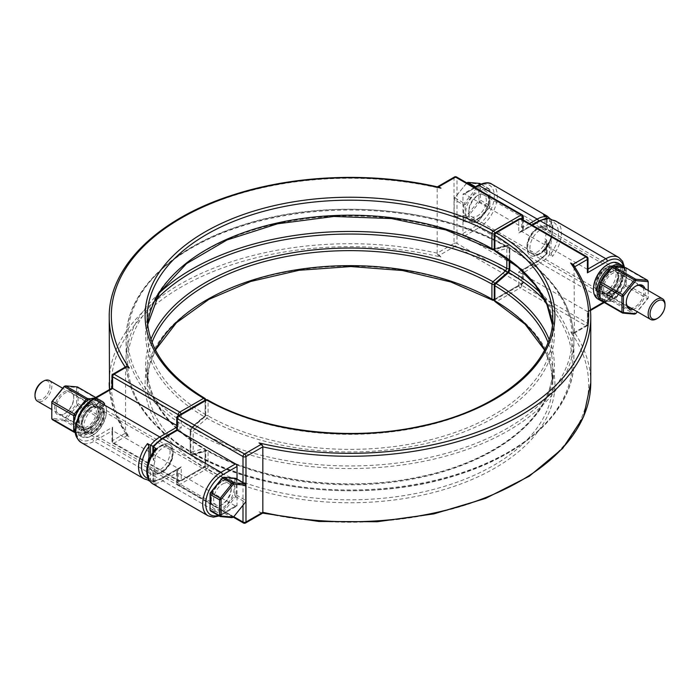 <?xml version="1.0" encoding="UTF-8"?>
<svg xmlns="http://www.w3.org/2000/svg" width="700" height="700" viewBox="0 0 700 700"><rect width="100%" height="100%" fill="white"/><g stroke="black" fill="none" stroke-linecap="round" stroke-linejoin="round"><path stroke-width="0.53" stroke-dasharray="3.5 2.62" d="M494.865 249.506A2.109 1.479 73.9 0 1 494.883 248.64L507.544 244.991A2.109 1.479 -106.1 0 1 506.634 246.155L505.689 246.006A2.109 1.479 -106.1 0 0 506.634 246.155L493.972 249.804A2.109 1.479 73.9 0 1 493.028 249.664L505.689 246.006A222.294 128.336 0 0 0 192.815 246.864A222.294 128.336 0 0 0 191.336 427.499L203.989 416.535A2.109 0.884 -130.9 0 0 205.013 416.666A2.109 0.884 -130.9 0 0 205.117 415.931L205.117 400.916L177.345 416.946L177.345 430.316L161.298 439.582A23.713 13.694 120 0 0 153.475 446.329L153.475 453.32A16.625 9.599 -60 0 1 169.768 444.64A16.625 9.599 -60 0 1 169.768 463.47A16.625 9.599 -60 0 1 153.475 473.602L152.862 471.231L153.475 470.173L154.971 471.039A14.516 8.383 -60 0 1 154.971 461.055L155.251 448.901M154.971 461.055L153.475 460.189L152.862 457.415L153.475 453.32A16.625 9.599 120 0 1 169.768 444.64A16.625 9.599 120 0 1 169.768 463.47A16.625 9.599 120 0 1 153.475 473.602L150.491 468.457L150.491 481.6A25.83 14.91 120 0 0 159.801 479.176A2.109 1.216 -120 0 0 160.86 479.281L151.077 481.784L153.475 480.594A23.713 13.694 120 0 0 161.298 478.31A23.713 13.694 -60 0 1 153.475 480.594L153.475 473.602L153.475 480.594L152.862 482.177L153.475 483.324L156.459 485.048L154.971 482.151L154.971 471.039M205.555 399.945A2.109 1.216 -120 0 0 205.117 400.916A2.109 1.216 180 0 1 208.084 400.908L208.084 415.922A2.109 1.216 0 0 0 205.117 415.931A2.109 0.884 -130.9 0 0 206.972 418.259L194.311 429.223A2.109 0.884 49.1 0 1 192.456 426.895L205.117 415.931A2.109 1.216 0 0 0 205.739 415.074A2.109 1.216 0 0 0 205.135 414.225L205.135 399.201A2.109 1.234 120.5 0 0 204.697 398.23M509.784 260.838L509.784 248.736L508.664 247.73A222.294 128.336 0 0 1 507.185 428.365A222.294 128.336 0 0 1 194.311 429.223L193.165 431.541L193.165 452.97L194.311 453.994L206.972 450.336A2.109 1.479 -106.1 0 0 206.028 450.196L206.028 450.196A2.109 1.479 -106.1 0 0 205.117 451.36A2.109 1.479 -106.1 0 0 203.989 448.621L190.82 452.113A2.109 1.216 0 0 0 190.216 451.264L190.216 429.835L191.336 427.499A2.109 0.884 49.1 0 0 192.351 427.63L205.013 416.666A2.109 2.109 0 0 0 205.739 415.074L205.739 400.05A2.109 1.216 180 0 1 205.117 400.916A2.109 1.216 -120 0 0 205.021 400.251M177.345 430.316L176.732 429.957M152.338 456.207L150.491 458.465A14.516 8.383 -60 0 1 167.064 445.515L162.129 445.699C158.375 447.361 155.102 450.87 152.338 456.207L153.475 453.32L153.475 447.046M179.751 468.37L178.255 468.519L178.255 480.165A2.109 1.216 0 0 0 181.239 480.165A2.109 1.216 60 0 1 180.801 481.127A2.109 1.216 60 0 1 179.751 481.031L203.63 467.241A2.109 1.216 -120 0 0 204.68 467.346A2.109 1.216 -120 0 0 205.117 466.375L205.117 451.36A2.109 1.216 180 0 1 208.084 451.351L208.084 466.366A2.109 1.216 0 0 0 205.117 466.375A2.109 1.216 -120 0 0 206.614 468.965L178.841 484.995A2.109 1.216 60 0 1 177.345 482.414L205.117 466.375L181.239 480.165L181.239 466.795L179.751 468.37L160.86 479.281A2.109 1.216 -120 0 0 161.298 478.31L177.345 469.044L176.732 471.126L177.345 472.491L235.532 506.082A2.109 1.216 60 0 0 236.591 506.188L222.031 514.596A2.109 1.216 -120 0 0 222.469 513.625A23.713 13.694 -60 0 1 218.269 515.436M518.761 271.933L521.745 273.656L521.745 285.303A2.109 1.216 0 0 0 518.761 285.303A2.109 1.216 -120 0 0 520.249 287.884L496.37 301.674A2.109 1.216 60 0 1 494.883 299.084L518.761 285.303L518.761 271.933L538.702 260.418A23.713 13.694 -60 0 0 546.525 253.671L546.525 239.811A14.516 8.383 -60 0 1 529.952 252.761A14.516 8.383 -60 0 1 529.952 235.996A14.516 8.383 -60 0 1 544.469 227.623A14.516 8.383 -60 0 1 546.525 229.828L547.137 228.769L546.525 226.398L546.525 219.406L546.525 226.398A16.625 9.599 120 0 0 530.233 236.53A16.625 9.599 120 0 0 530.233 255.36A16.625 9.599 120 0 0 546.525 246.68L546.525 253.671L546.525 246.68A16.625 9.599 -60 0 1 530.233 255.36A16.625 9.599 -60 0 1 530.233 236.53A16.625 9.599 -60 0 1 546.525 226.398L548.809 230.703L550.996 232.409A14.516 8.383 -60 0 1 550.996 242.392L550.996 253.505L552.492 256.401L549.509 254.678A25.83 14.91 -60 0 1 540.199 262.999A2.109 1.216 60 0 1 538.702 260.418A23.713 13.694 120 0 0 546.525 253.671L549.509 254.678L549.509 241.535L547.663 243.793L546.525 246.68L547.137 242.585L546.525 239.811L545.029 238.945A14.516 8.383 120 0 0 545.029 228.961L546.525 229.828L546.525 216.676M550.996 232.409L550.996 221.296L552.247 219.975M539.14 220.719A2.109 1.216 -120 0 0 538.702 221.69A23.713 13.694 -60 0 1 546.525 219.406L549.509 218.4L549.509 231.543A14.516 8.383 120 0 0 547.452 229.346A14.516 8.383 120 0 0 532.936 237.72A14.516 8.383 120 0 0 532.936 254.485A14.516 8.383 120 0 0 549.509 241.535L550.996 242.392M532.446 225.304L521.745 231.481L520.249 231.63L518.761 233.205L518.761 219.835A2.109 1.216 180 0 1 521.745 219.835L521.745 231.481L587.387 269.377L587.387 257.731A2.109 1.216 120 0 0 586.95 256.769M494.716 283.614A2.109 0.884 49.1 0 1 494.883 284.069A2.109 0.884 49.1 0 1 494.988 283.334M236.591 506.188A2.109 1.216 60 0 0 237.029 505.225L237.029 479.071M590.433 309.803L587.387 311.553L588.009 311.911L587.387 311.553L587.387 324.922L574.438 332.404A2.109 1.216 60 0 1 574 333.366A2.109 1.216 60 0 1 572.941 333.261L570.649 331.94C572.303 333.095 573.562 333.252 574.438 332.404L574.026 265.912M243.434 523.005A2.109 1.216 120 0 0 244.484 522.9L261.336 513.17A2.109 1.216 -120 0 0 262.386 513.275M259.035 442.934L262.824 446.845M261.336 513.17L259.035 511.849A238.665 137.786 0 0 0 518.761 481.889A238.665 137.786 0 0 0 570.649 331.94M262.824 512.312L261.363 512.837L259.035 511.849M574.385 266.438A2.109 1.216 60 0 1 574.438 266.936L574.639 266.822M588.009 270.751L587.387 269.377L588.009 269.027M572.941 333.261L585.9 325.789A2.109 1.216 -120 0 0 586.95 325.894A2.109 1.216 -120 0 0 587.387 324.922A2.109 1.216 0 0 0 588.009 324.065A2.109 1.216 0 0 0 587.387 323.199L587.387 311.553L521.745 273.656L540.199 262.999L605.841 300.904A25.83 14.91 120 0 0 622.711 278.145A25.83 14.91 120 0 0 618.756 257.451M545.029 228.961L545.029 217.849L543.541 214.952M505.689 246.006L506.835 247.03A2.109 1.216 0 0 0 509.801 247.021L507.544 244.991L509.801 247.021L509.801 268.45L507.544 273.105L494.883 284.069L494.883 299.084A2.109 1.216 60 0 1 494.445 300.055A2.109 1.216 60 0 1 493.386 299.95L521.159 283.911A2.109 1.216 -120 0 0 522.218 284.016A2.109 1.216 -120 0 0 522.655 283.054A2.109 1.216 0 0 0 523.267 282.196A2.109 1.216 0 0 0 522.655 281.33L522.655 269.684L523.267 270.043L522.655 269.684L538.702 260.418A2.109 1.216 60 0 1 538.265 261.38A2.109 1.216 60 0 1 537.215 261.275A25.83 14.91 120 0 0 546.525 252.954L543.541 251.23L544.749 251.099L545.029 250.057L545.029 238.945M519.199 218.873A2.109 1.216 -120 0 0 518.761 219.835L494.883 233.625L494.883 248.64A2.109 1.479 73.9 0 1 494.27 249.672M522.655 219.643L522.655 230.956L523.267 228.874L522.655 227.509L522.655 215.862A2.109 1.216 180 0 1 523.267 216.729M522.655 230.956L538.702 221.69A23.713 13.694 120 0 1 546.525 219.406L547.111 218.164M148.05 463.199A14.516 8.383 120 0 0 149.004 467.591L148.794 479.631M153.475 446.329L153.011 446.25M178.255 415.713L178.255 426.344L181.239 428.067L181.239 414.697A2.109 1.216 180 0 1 179.41 415.039M150.491 456.662L150.491 458.465L149.844 458.097M149.004 467.591L150.491 468.457A14.516 8.383 -60 0 0 152.548 470.654L151.191 469.298M150.491 481.6L149.817 481.206M491.942 184.231A25.83 14.91 -60 0 1 495.898 204.925A25.83 14.91 -60 0 1 479.028 227.684L537.215 261.275L522.655 269.684L464.468 236.093A2.109 1.216 -120 0 1 462.971 233.511L462.971 194.775A2.109 1.216 -120 0 1 463.409 193.812A2.109 1.216 -120 0 1 464.468 193.918L522.655 227.509L529.462 223.58M126 366.634A2.109 1.216 -120 0 0 125.562 367.596L112.612 375.078L112.612 388.447L92.663 399.963A23.713 13.694 120 0 0 75.897 429.004A23.713 13.694 120 0 0 92.663 438.69L112.612 427.175L112.612 440.545L125.562 433.064A2.109 1.216 -120 0 0 127.059 435.645L129.351 436.975L125.562 433.064L125.562 367.596C126.438 366.748 127.697 366.905 129.351 368.06M438.428 187.119L437.176 187.688A2.109 1.216 60 0 1 437.421 186.891M522.218 214.9A2.109 1.216 120 0 1 522.655 215.862L457.004 177.966L457.004 243.434L522.655 281.33A2.109 1.216 120 0 1 521.159 283.911L455.516 246.015A2.109 1.216 60 0 1 454.02 243.434A2.109 1.216 180 0 1 457.004 243.434A2.109 1.216 -60 0 1 455.516 246.015L438.664 255.736A2.109 1.216 60 0 1 437.176 253.155L440.965 257.066A238.665 137.786 0 0 0 181.239 287.026A238.665 137.786 0 0 0 129.351 436.975M456.566 176.995A2.109 1.216 -60 0 1 457.004 177.966A2.109 1.216 0 0 0 454.02 177.966L437.176 187.688L437.176 253.155L454.02 243.434L454.02 177.966A2.109 1.216 60 0 1 454.457 176.995M438.664 255.736L440.965 257.066M112.612 388.447L111.991 388.089M112.612 427.175L111.991 429.249L112.612 430.623L178.255 468.519L159.801 479.176L94.159 441.271A25.83 14.91 -60 0 1 81.244 442.549M176.732 427.227L178.255 426.344L176.732 425.469M233.45 517.116L245.831 501.707L245.831 500.483L245.184 502.154L235.699 496.668L236.338 495.005L234.85 495.373L235.699 496.668L223.86 511.394L222.469 510.773L222.565 512.146L223.86 511.394L233.345 516.871L232.059 517.624L222.565 512.146L210.726 511.088L210.079 510.169M235.699 478.301L234.85 478.861L236.338 479.22L235.699 478.301M236.338 495.005L245.831 500.483L245.831 484.698L236.338 479.22L236.338 495.005M210.079 493.159L210.079 509.67L222.469 510.773L234.85 495.373L234.85 478.861L222.469 477.75M222.469 484.102A12.451 7.184 -60 0 1 228.69 483.481A12.451 7.184 -60 0 1 230.598 493.456A12.451 7.184 -60 0 1 222.469 504.429A12.451 7.184 -60 0 1 216.239 505.041A12.451 7.184 -60 0 1 214.331 495.066A12.451 7.184 -60 0 1 222.469 484.102M49.394 380.572A11.917 6.886 -60 0 1 51.214 390.127A11.917 6.886 -60 0 1 43.426 400.636A11.917 6.886 -60 0 1 37.468 401.223M35 394.66A10.57 6.107 120 0 0 42.472 398.983A10.57 6.107 120 0 0 49.954 386.033A10.57 6.107 120 0 0 42.472 381.719M90.221 427.648A11.917 6.886 120 0 0 98.009 417.139A11.917 6.886 120 0 0 96.18 407.584A11.917 6.886 120 0 0 84.254 414.47A11.917 6.886 120 0 0 84.254 428.234A11.917 6.886 120 0 0 90.221 427.648M90.221 428.076A12.451 7.184 -60 0 1 83.991 428.689A12.451 7.184 -60 0 1 83.991 414.321A12.451 7.184 -60 0 1 96.442 407.129A12.451 7.184 -60 0 1 98.35 417.104A12.451 7.184 -60 0 1 90.221 428.076M476.14 222.758L477.435 222.005L476.14 222.758L466.655 217.271L467.941 216.528L466.55 215.906L466.655 217.271L454.816 216.221L454.169 214.804L454.816 216.221L464.301 221.699L463.662 220.78L465.15 221.139L464.301 221.699L476.14 222.758M489.274 207.279L489.921 206.841L489.921 205.616L489.274 207.279L479.78 201.801L480.427 200.139L478.94 200.506L479.78 201.801L467.941 216.528L477.435 222.005L489.274 207.279M489.921 189.831L479.78 183.435L478.94 183.995L480.427 184.354L480.427 200.139L489.921 205.616L489.921 189.831M466.918 182.971L454.169 198.293L454.816 197.846L454.169 199.518L454.169 198.293L454.169 214.804L466.55 215.906L478.94 200.506L478.94 183.995L466.681 182.84M464.301 203.332L465.15 204.627L463.662 204.995L464.301 203.332L454.816 197.846L466.655 183.129L476.14 188.606L477.435 187.854L477.531 189.227L476.14 188.606L464.301 203.332M463.662 220.78L454.169 215.303L454.169 199.518L463.662 204.995L463.662 220.78M480.804 184.021L489.274 188.912L477.435 187.854L475.58 186.786M465.15 204.627L477.531 189.227L489.921 190.33L489.921 206.841L477.531 222.25L465.15 221.139L465.15 204.627M477.531 195.571A12.451 7.184 120 0 0 469.403 206.544A12.451 7.184 120 0 0 471.31 216.519A12.451 7.184 120 0 0 477.531 215.898A12.451 7.184 120 0 0 485.669 204.934A12.451 7.184 120 0 0 483.761 194.959A12.451 7.184 120 0 0 477.531 195.571M656.574 318.832A11.917 6.886 120 0 0 665 304.238M609.779 291.821A11.917 6.886 -60 0 1 603.82 292.416A11.917 6.886 -60 0 1 603.82 278.644A11.917 6.886 -60 0 1 615.746 271.766A11.917 6.886 -60 0 1 617.566 281.321A11.917 6.886 -60 0 1 609.779 291.821M609.779 292.25A12.451 7.184 120 0 0 617.916 281.286A12.451 7.184 120 0 0 616.009 271.311A12.451 7.184 120 0 0 603.558 278.495A12.451 7.184 120 0 0 603.558 292.871A12.451 7.184 120 0 0 609.779 292.25M104.44 404.18L104.335 402.946A20.598 11.891 120 0 0 102.218 401.056A20.598 11.891 120 0 0 81.62 412.947A20.598 11.891 120 0 0 81.62 436.73A20.598 11.891 120 0 0 91.919 435.706A20.598 11.891 120 0 0 106.479 410.489A20.598 11.891 120 0 0 104.711 403.48L104.808 404.714A19.539 11.279 -60 0 1 106.479 411.346A19.539 11.279 -60 0 1 92.663 435.277A19.539 11.279 -60 0 1 80.605 418.495A19.539 11.279 -60 0 1 104.44 404.18L101.596 407.715A14.893 8.601 120 0 0 92.663 407.164A14.893 8.601 120 0 0 82.127 425.408A14.893 8.601 120 0 0 95.209 429.66A14.893 8.601 120 0 0 101.964 408.249L100.572 408.625A13.843 7.989 -60 0 1 97.729 424.637A13.843 7.989 -60 0 1 84.998 430.876A13.843 7.989 -60 0 1 82.127 424.541A13.843 7.989 -60 0 1 91.919 407.592A13.843 7.989 -60 0 1 98.84 406.91A13.843 7.989 -60 0 1 100.205 408.091L101.596 407.715M104.335 402.946L100.748 400.873L99.356 401.24A19.539 11.279 120 0 0 87.579 400.435M104.711 403.48L101.115 401.398A20.598 11.891 -60 0 1 97.046 425.259A20.598 11.891 -60 0 1 78.032 434.656A20.598 11.891 -60 0 1 75.373 431.979M94.789 398.02A20.598 11.891 -60 0 1 98.621 398.983A20.598 11.891 -60 0 1 100.748 400.873M100.205 408.091L96.609 406.017A13.843 7.989 120 0 0 95.244 404.836A13.843 7.989 120 0 0 81.401 412.825A13.843 7.989 120 0 0 81.401 428.803A13.843 7.989 120 0 0 88.322 428.12A13.843 7.989 120 0 0 98.114 411.171A13.843 7.989 120 0 0 96.985 406.551L96.88 405.309A14.893 8.601 -60 0 1 98.114 410.305A14.893 8.601 -60 0 1 87.579 428.549A14.893 8.601 -60 0 1 78.365 415.817A14.893 8.601 -60 0 1 96.513 404.784L96.609 406.017M96.513 404.784L99.356 401.24M100.572 408.625L96.985 406.551M73.763 424.366A19.539 11.279 120 0 0 90.974 429.896A19.539 11.279 120 0 0 99.724 401.774L101.115 401.398M99.724 401.774L96.88 405.309M101.964 408.249L104.808 404.714M593.521 288.654A19.539 11.279 120 0 0 606.961 296.835L607.705 298.13A20.598 11.891 -60 0 1 597.782 298.944M618.38 263.27A20.598 11.891 -60 0 1 621.609 279.536A20.598 11.891 -60 0 1 608.457 297.701L607.705 296.406A19.539 11.279 120 0 0 621.154 272.484A19.539 11.279 120 0 0 607.337 264.723M607.705 298.13L611.301 300.204L612.045 299.775A20.598 11.891 120 0 0 626.238 274.776A20.598 11.891 120 0 0 624.312 267.531M602.726 301.613A20.598 11.891 120 0 0 611.301 300.204M608.457 297.701L612.045 299.775A19.539 11.279 -60 0 1 600.04 297.832M606.961 296.835L606.961 293.046A14.893 8.601 -60 0 1 596.803 286.466A14.893 8.601 -60 0 1 607.46 268.441A14.893 8.601 -60 0 1 617.872 274.592A14.893 8.601 -60 0 1 607.705 292.618L606.961 293.046M607.705 296.406L607.705 292.618L608.457 292.189A13.843 7.989 120 0 0 617.872 275.459A13.843 7.989 120 0 0 615.003 269.124A13.843 7.989 120 0 0 601.16 277.113A13.843 7.989 120 0 0 601.16 293.09A13.843 7.989 120 0 0 607.705 292.618L611.301 294.691A13.843 7.989 -60 0 1 604.756 295.164A13.843 7.989 -60 0 1 601.886 288.829A13.843 7.989 -60 0 1 611.678 271.88A13.843 7.989 -60 0 1 618.599 271.197A13.843 7.989 -60 0 1 620.786 282.047A13.843 7.989 -60 0 1 612.045 294.262L612.789 295.549A14.893 8.601 120 0 0 622.947 277.314A14.893 8.601 120 0 0 612.421 271.451A14.893 8.601 120 0 0 601.886 289.695A14.893 8.601 120 0 0 612.045 295.986L611.301 294.691M612.045 295.986L612.045 299.775L612.789 299.346L612.789 295.549M608.457 292.189L612.045 294.262M600.04 283.684A19.539 11.279 -60 0 1 600.924 281.4M611.538 268.205A19.539 11.279 -60 0 1 614.469 266.656M623.227 267.435A19.539 11.279 -60 0 1 626.238 275.634A19.539 11.279 -60 0 1 612.789 299.346M56.131 408.398A12.451 7.184 120 0 0 58.704 414.094A12.451 7.184 120 0 0 64.934 413.481A12.451 7.184 120 0 0 73.736 398.23A12.451 7.184 120 0 0 71.155 392.534A12.451 7.184 120 0 0 61.565 395.868A12.451 7.184 120 0 0 56.131 408.398M54.635 408.398A13.501 7.796 -60 0 1 64.19 391.86A13.501 7.796 -60 0 1 73.736 397.373A13.501 7.796 -60 0 1 64.19 413.91A13.501 7.796 -60 0 1 54.635 408.398M51.8 401.774L51.8 418.285L64.19 419.396L76.571 403.988L76.571 387.476L64.19 386.374M78.776 421.47A12.451 7.184 -60 0 1 84.21 408.94A12.451 7.184 -60 0 1 93.809 405.606A12.451 7.184 -60 0 1 93.809 419.983A12.451 7.184 -60 0 1 81.358 427.166A12.451 7.184 -60 0 1 78.776 421.47M75.425 432.442L86.188 433.405L87.483 432.661L86.188 433.405L64.286 420.761L65.581 420.017L64.19 419.396L64.286 420.761L52.447 419.703L51.8 418.784M88.419 399.954L99.96 400.986L99.321 399.569L99.96 400.488L99.96 417.498L99.96 416.273L99.321 417.935L99.96 417.498L87.579 432.898L75.267 431.804M65.581 420.017L87.483 432.661L99.321 417.935L77.411 405.291L78.059 403.62L76.571 403.988L77.411 405.291L65.581 420.017M78.059 403.62L99.96 416.273L99.96 400.488L78.059 387.844L77.411 386.925L76.571 387.476L78.059 387.844L78.059 403.62M95.716 397.486L99.321 399.569L90.834 398.808M76.081 414.181L86.695 400.977M75.197 431.672L75.197 416.465M626.273 302.19A12.451 7.184 -60 0 1 626.264 301.77A12.451 7.184 -60 0 1 635.066 286.519A12.451 7.184 -60 0 1 635.434 286.317M642.819 287.402A12.451 7.184 -60 0 1 641.296 300.283A12.451 7.184 -60 0 1 630.901 308.044M626.264 301.77L626.264 302.627M633.028 309.277A13.501 7.796 120 0 0 642.565 301.017A13.501 7.796 120 0 0 644.945 288.627M648.2 290.5L648.2 298.226L637.324 311.754M603.619 288.697A12.451 7.184 120 0 0 606.191 294.394A12.451 7.184 120 0 0 618.642 287.201A12.451 7.184 120 0 0 618.642 272.834A12.451 7.184 120 0 0 609.053 276.168A12.451 7.184 120 0 0 603.619 288.697M635.81 313.626L634.419 314.134L612.517 301.49L613.812 300.746L612.421 300.125L612.517 301.49L600.679 300.431L600.04 299.512M600.04 282.502L600.04 299.014L612.421 300.125L624.803 284.716L625.651 286.02L626.299 284.358L624.803 284.716L624.803 268.205L626.299 268.572L625.651 267.654L624.803 268.205L612.421 267.102M648.2 281.216L626.299 268.572L626.299 284.358L648.2 297.001L647.553 298.664L648.2 298.226L648.2 281.216M625.651 286.02L613.812 300.746L635.714 313.39L647.553 298.664L625.651 286.02M154.971 449.942A23.713 13.694 120 0 0 154.971 482.151M156.459 485.048A25.83 14.91 -60 0 1 152.862 483.901M549.089 339.325A204.391 118.003 0 0 1 450.144 468.912A204.391 118.003 0 0 1 206.972 450.336A2.109 1.208 -60.5 0 1 207.646 450.38A2.109 2.109 0 0 0 206.028 450.196L193.322 453.854L194.311 453.994A2.109 1.479 -106.1 0 0 193.366 453.845A2.109 1.479 -106.1 0 0 192.456 455.009L190.199 452.979A2.109 1.216 0 0 1 193.165 452.97A223.895 129.264 0 0 0 436.642 479.903A223.895 129.264 0 0 0 573.895 360.719L573.895 339.281A223.895 129.264 0 0 1 436.642 458.474A223.895 129.264 0 0 1 193.165 431.541A2.109 1.216 -0 0 0 190.199 431.55L192.456 426.895A2.109 0.884 49.1 0 1 192.351 427.63L190.82 430.684A2.109 1.216 0 0 0 190.216 429.835A223.895 129.264 0 0 1 126.105 339.281A223.895 129.264 0 0 1 263.358 220.097A223.895 129.264 0 0 1 506.835 247.03L506.835 258.72M181.143 414.041A2.109 1.216 60 0 1 181.239 414.697L205.117 400.916L205.117 415.931L192.456 426.895L190.199 431.55L190.199 452.979L190.199 431.55A2.109 1.216 0 0 0 190.82 430.684L190.82 452.113A2.109 1.216 0 0 1 190.199 452.979L192.456 455.009A2.109 1.479 -106.1 0 0 191.336 452.27L190.216 451.264A223.895 129.264 0 0 1 126.105 360.71C127.094 396.366 148.601 426.869 190.645 452.218M152.014 342.361A202.79 117.084 0 0 0 147.21 367.71A202.79 117.084 0 0 0 205.135 449.645A2.109 1.216 180 0 1 205.739 450.494A2.109 1.216 180 0 1 205.117 451.36L192.456 455.009L205.117 451.36L205.117 466.375A2.109 1.216 0 0 0 205.739 465.517A2.109 1.216 0 0 0 205.135 464.669L205.135 449.645A2.109 1.234 120.5 0 0 204.697 448.683A2.109 1.234 120.5 0 0 203.989 448.621A204.391 118.003 0 0 1 150.911 339.325M207.646 399.936A2.109 1.208 -60.5 0 1 208.084 400.908A202.79 117.084 0 0 0 428.566 425.206A202.79 117.084 0 0 0 552.79 317.266L552.79 332.29L552.37 324.774A202.79 117.084 0 0 1 552.79 332.29A202.79 117.084 0 0 1 428.566 440.221A202.79 117.084 0 0 1 208.084 415.922A2.109 1.208 -60.5 0 1 206.972 418.259A204.391 118.003 0 0 0 494.524 417.401A204.391 118.003 0 0 0 496.011 251.379A2.109 1.234 -59.5 0 1 495.302 251.318M176.732 417.804A2.109 1.216 180 0 1 177.345 416.946A2.109 1.216 60 0 1 177.782 415.984M161.201 438.935A2.109 1.216 60 0 1 161.298 439.582A2.109 1.216 60 0 1 161.735 438.62M181.239 466.795L161.298 478.31A2.109 1.216 -120 0 0 162.785 480.9A25.83 14.91 -60 0 1 153.475 483.324L153.475 470.173A14.516 8.383 120 0 0 155.531 472.377A14.516 8.383 120 0 0 170.048 464.004A14.516 8.383 120 0 0 170.048 447.239A14.516 8.383 120 0 0 153.475 460.189L153.475 451.386M177.345 469.044L177.345 482.414A2.109 1.216 0 0 0 176.732 483.271A2.109 1.216 0 0 0 177.345 484.137L177.345 472.491L162.785 480.9L220.972 514.491A2.109 1.216 -120 0 0 222.031 514.596L219.196 515.979M495.302 301.77A2.109 1.234 -59.5 0 0 496.37 301.674A204.899 118.3 0 0 1 494.891 468.108A204.899 118.3 0 0 1 206.614 468.965A2.109 1.208 -60.5 0 0 208.084 466.366A202.79 117.084 0 0 0 428.566 490.674A202.79 117.084 0 0 0 552.79 382.734L552.79 367.71C554.067 414.61 498.785 460.749 420.219 476.691C348.329 492.476 261.826 481.731 207.646 450.38A2.109 1.208 -60.5 0 1 208.084 451.351A202.79 117.084 0 0 0 428.566 475.65A202.79 117.084 0 0 0 552.79 367.71A202.79 117.084 0 0 0 547.986 342.361M245.543 523.005A2.109 1.216 -120 0 1 244.484 522.9L178.841 484.995A2.109 1.216 -60 0 1 177.782 485.1A2.109 1.216 -60 0 1 177.345 484.137L233.774 516.714M194.311 453.994A222.294 128.336 0 0 0 483.884 464.835A222.294 128.336 0 0 0 545.317 301.105M193.611 453.941C261.765 493.762 375.681 502.469 459.323 474.346C528.762 452.296 574.56 407.426 573.895 360.719A223.895 129.264 0 0 0 540.899 293.178M509.355 247.782C551.399 273.131 572.906 303.634 573.895 339.281A223.895 129.264 0 0 0 509.784 248.736A2.109 1.216 0 0 1 509.18 247.888L496.011 251.379M550.996 253.505A23.713 13.694 120 0 0 550.996 221.296M556.097 221.27A25.83 14.91 -60 0 1 552.492 256.401M538.606 221.025A2.109 1.216 -120 0 1 538.702 221.69L518.761 233.205M494.261 234.483A2.109 1.216 180 0 1 494.883 233.625A2.109 1.216 60 0 1 495.32 232.654M521.308 218.873A2.109 1.216 -60 0 1 521.745 219.835L587.387 257.731A2.109 1.216 180 0 1 588.009 258.598M508.664 247.73A2.109 1.479 -106.1 0 1 507.544 244.991L494.883 248.64A2.109 1.216 0 0 0 494.261 249.506M509.18 268.704A2.109 1.216 0 0 0 509.801 268.45L509.801 247.021A2.109 1.216 0 0 0 509.18 247.888L509.18 260.4M507.36 272.615A2.109 0.884 49.1 0 1 507.544 273.105L509.801 268.45A2.109 1.216 0 0 0 509.18 269.316M494.261 284.926A2.109 1.216 180 0 1 494.883 284.069L507.544 273.105A2.109 0.884 49.1 0 1 507.649 272.37M522.655 269.684L522.655 283.054L494.883 299.084A2.109 1.216 0 0 0 494.261 299.95M521.745 285.303A2.109 1.216 -60 0 1 520.249 287.884L585.9 325.789A2.109 1.216 120 0 0 587.387 323.199L521.745 285.303M544.539 350L550.725 366.223L552.79 382.734A202.79 117.084 0 0 0 544.626 349.834M211.662 503.773A14.516 8.383 -60 0 1 210.709 499.327A14.516 8.383 -60 0 1 217.044 484.724A14.516 8.383 -60 0 1 228.235 480.83A14.516 8.383 -60 0 1 228.235 497.595A14.516 8.383 -60 0 1 213.719 505.977A14.516 8.383 -60 0 1 211.662 503.773M210.709 501.051A16.625 9.599 120 0 0 228.349 502.626A16.625 9.599 120 0 0 228.349 479.115A16.625 9.599 120 0 0 210.709 501.051M237.029 505.225L222.469 513.625M208.058 515.769A25.83 14.91 120 0 0 220.972 514.491L235.532 506.082M595.577 285.74A14.516 8.383 -60 0 1 601.913 271.136A14.516 8.383 -60 0 1 613.104 267.243A14.516 8.383 -60 0 1 615.151 279.431A14.516 8.383 -60 0 1 598.587 292.39A14.516 8.383 -60 0 1 595.577 285.74M595.577 287.464A16.625 9.599 120 0 0 613.218 289.039A16.625 9.599 120 0 0 613.218 265.527A16.625 9.599 120 0 0 595.577 287.464M623.63 266.674A23.713 13.694 -60 0 1 607.337 300.037L603.671 302.155M242.996 482.519L242.996 505.234M607.337 300.037A2.109 1.216 60 0 1 606.9 301.009A2.109 1.216 60 0 1 605.841 300.904L587.387 311.553M590.774 317.266A240.774 139.011 0 0 0 574.438 266.936M590.774 382.734A240.774 139.011 0 0 0 574.438 332.404M545.029 217.849A23.713 13.694 -60 0 1 545.029 250.057M543.541 251.23A25.83 14.91 120 0 0 547.137 216.099M494.261 299.338A2.109 1.216 0 0 0 494.883 299.084L494.883 284.069A2.109 1.216 180 0 1 494.366 284.287M494.261 248.894A2.109 1.216 0 0 0 494.883 248.64L494.883 233.625A2.109 1.216 180 0 1 494.366 233.844M492.354 249.62A2.109 1.208 119.5 0 0 493.028 249.664A204.391 118.003 0 0 0 205.476 250.521A204.391 118.003 0 0 0 203.989 416.535A2.109 1.234 120.5 0 0 205.135 414.225A202.79 117.084 0 0 1 147.21 332.29L147.21 317.266A202.79 117.084 0 0 0 205.135 399.201A2.109 1.216 180 0 1 205.739 400.05A2.109 2.109 0 0 0 205.73 399.858M494.812 233.065A2.109 1.216 60 0 1 494.883 233.625L520.8 218.654M492.354 300.064A2.109 1.208 119.5 0 0 493.386 299.95A204.899 118.3 0 0 0 205.109 300.808A204.899 118.3 0 0 0 203.63 467.241A2.109 1.234 120.5 0 0 205.135 464.669A202.79 117.084 0 0 1 147.21 382.734L147.21 367.71C147.857 398.755 167.02 425.74 204.697 448.683A2.109 2.109 0 0 1 205.739 450.494L205.739 465.517A2.109 2.109 0 0 1 204.68 467.346L180.801 481.127A2.109 2.109 0 0 1 178.692 481.127A2.109 1.216 120 0 0 179.751 481.031L114.1 443.126A2.109 1.216 60 0 1 112.612 440.545A2.109 1.216 0 0 0 111.991 441.402A2.109 1.216 0 0 0 112.612 442.269L112.612 430.623L94.159 441.271A2.109 1.216 -120 0 1 92.663 438.69M154.683 301.105A222.294 128.336 0 0 0 191.336 452.27M159.101 293.178A223.895 129.264 0 0 0 126.105 360.71L126.105 339.281C125.44 292.574 171.237 247.704 240.678 225.654C324.319 197.531 438.235 206.237 506.389 246.059M147.63 324.739A202.79 117.084 0 0 0 147.21 332.29L147.63 324.774M149.004 478.704A23.713 13.694 -60 0 1 148.251 478.529M143.903 478.73A25.83 14.91 120 0 0 147.508 479.876M167.064 445.515A14.516 8.383 -60 0 1 167.064 462.28A14.516 8.383 -60 0 1 152.548 470.654L86.896 432.757A14.516 8.383 120 0 0 98.087 428.864A14.516 8.383 120 0 0 104.422 414.26A14.516 8.383 120 0 0 101.413 407.61A14.516 8.383 120 0 0 88.279 413.866A14.516 8.383 120 0 0 84.849 430.553A14.516 8.383 120 0 0 86.896 432.757L91.831 432.574C95.279 432.18 104.038 421.89 103.801 413.394C103.066 409.141 102.27 407.216 101.413 407.61L167.064 445.515M161.298 439.582L181.239 428.067M178.255 480.165A2.109 1.216 120 0 0 178.692 481.127L113.05 443.231A2.109 1.216 -60 0 1 112.612 442.269L178.255 480.165M155.374 349.834A202.79 117.084 0 0 0 147.21 382.734L149.275 366.223L155.461 350M488.338 206.211A14.516 8.383 120 0 0 489.291 200.673A14.516 8.383 120 0 0 486.281 194.023A14.516 8.383 120 0 0 471.765 202.405A14.516 8.383 120 0 0 471.765 219.17A14.516 8.383 120 0 0 488.338 206.211M489.291 198.949A16.625 9.599 -60 0 1 471.651 220.885A16.625 9.599 -60 0 1 471.651 197.374A16.625 9.599 -60 0 1 489.291 198.949M462.971 233.511L477.531 225.102A23.713 13.694 120 0 0 494.305 196.053A23.713 13.694 120 0 0 477.531 186.375L462.971 194.775M477.969 185.404A2.109 1.216 -120 0 0 477.531 186.375M464.468 193.918L475.169 187.74M464.468 236.093L479.028 227.684A2.109 1.216 60 0 1 477.531 225.102M104.422 412.536A16.625 9.599 -60 0 1 86.782 434.473A16.625 9.599 -60 0 1 86.782 410.961A16.625 9.599 -60 0 1 104.422 412.536M111.991 375.935A2.109 1.216 180 0 1 112.612 375.078A2.109 1.216 60 0 1 113.05 374.106M92.663 399.963A2.109 1.216 60 0 1 93.1 398.991M127.059 435.645L114.1 443.126A2.109 1.216 -60 0 1 113.05 443.231A2.109 2.109 0 0 1 111.991 441.402L111.991 429.249M437.176 187.688A240.774 139.011 0 0 0 109.226 317.266M125.221 367.08A240.774 139.011 0 0 0 125.562 367.596M437.176 253.155A240.774 139.011 0 0 0 109.226 382.734M125.974 434.088L114.616 412.23L109.506 389.524A240.774 139.011 0 0 0 125.562 433.064M152.862 457.415L152.862 452.34M155.531 472.377C157.64 472.412 157.614 475.23 165.707 468.352C170.17 463.671 172.384 458.089 172.357 451.614L170.048 447.239L228.235 480.83C226.371 479.623 223.51 480.454 219.669 483.332C213.062 489.309 210.998 497.359 211.33 500.194C212.065 504.446 212.861 506.371 213.719 505.977L155.531 472.377M152.862 482.177L152.862 471.231M233.319 517.16L177.782 485.1A2.109 2.109 0 0 1 176.732 483.271L176.732 471.126M547.663 243.793C544.898 249.13 541.625 252.639 537.871 254.301L532.936 254.485L598.587 292.39C597.73 292.784 596.934 290.859 596.199 286.606C595.962 278.11 604.721 267.82 608.169 267.426L613.104 267.243L547.452 229.346L548.809 230.703M520.249 231.63L531.834 224.945M604.284 302.514L606.9 301.009L620.296 286.335L624.575 267.558M574 333.366L586.95 325.894A2.109 2.109 0 0 0 588.009 324.065L588.009 311.911L590.494 310.476M261.363 512.837L262.579 513.109M544.749 251.099L547.89 246.409L551.224 239.164L553.105 228.532L552.475 223.615L550.183 218.794M494.27 300.142A2.109 2.109 0 0 0 494.445 300.055L522.218 284.016A2.109 2.109 0 0 0 523.267 282.196L523.267 270.043L538.265 261.38L547.12 253.601M523.267 228.874L523.267 220.001M547.137 228.769L547.137 218.164M529.952 252.761C528.867 250.95 526.444 252.376 528.351 241.938C530.18 235.734 533.907 231.017 539.525 227.806L544.469 227.623L486.281 194.023C487.156 193.655 487.952 195.58 488.67 199.806C488.906 208.303 480.148 218.593 476.7 218.986L471.765 219.17L529.952 252.761M547.137 253.531L547.137 242.585M474.548 187.381L463.409 193.812M96.18 407.584L62.676 388.246M84.254 428.234L51.8 409.5M228.69 483.481L96.442 407.129M216.239 505.041L83.991 428.689M603.82 292.416L627.314 305.979M615.746 271.766L639.24 285.329M471.31 216.519L603.558 292.871M483.761 194.959L616.009 271.311M106.479 411.346L106.479 410.489M92.663 435.277L91.919 435.706M102.218 401.056L98.621 398.983M81.62 436.73L78.032 434.656M82.127 424.541L82.127 425.408M91.919 407.592L92.663 407.164M98.84 406.91L95.244 404.836M84.998 430.876L81.401 428.803M98.114 411.171L98.114 410.305M88.322 428.12L87.579 428.549M617.872 275.459L617.872 274.592M601.16 293.09L604.756 295.164M615.003 269.124L618.599 271.197M601.886 288.829L601.886 289.695M611.678 271.88L612.421 271.451M626.238 275.634L626.238 274.776M73.736 398.23L73.736 397.373M64.934 413.481L64.19 413.91M93.809 405.606L71.155 392.534M81.358 427.166L58.704 414.094M635.066 286.519L635.81 286.09M606.191 294.394L628.845 307.466M618.642 272.834L641.296 285.906"/><path stroke-width="1.05" d="M235.532 463.907L220.972 472.316A25.83 14.91 120 0 0 204.102 495.075A25.83 14.91 120 0 0 208.058 515.769L152.862 483.901C142.188 475.86 147.079 460.653 155.251 448.901L156.459 448.77L153.475 447.046A25.83 14.91 -60 0 1 162.785 438.725L177.345 430.316L177.345 418.67A2.109 1.216 180 0 1 176.732 417.804L176.732 429.957L235.532 463.907A2.109 1.216 60 0 1 237.029 466.489L237.029 479.071M161.298 439.582A23.713 13.694 -60 0 0 153.475 446.329L153.475 447.046L153.475 446.329L150.491 445.322L150.491 456.662M261.336 444.264L244.484 453.985L178.841 416.089L206.614 400.05A2.109 1.216 -120 0 0 205.555 399.945L177.782 415.984A2.109 1.216 60 0 1 178.841 416.089A2.109 1.216 -60 0 0 177.345 418.67L242.996 456.566A2.109 1.216 0 0 0 245.98 456.566L262.824 446.845A2.109 1.216 -120 0 0 261.336 444.264L259.035 442.934A238.665 137.786 0 0 0 518.761 412.974A238.665 137.786 0 0 0 570.649 263.025L572.941 264.355A2.109 1.216 60 0 1 574.385 266.438M532.446 225.304L540.199 220.824A2.109 1.216 -120 0 0 539.14 220.719L548.923 218.216L552.492 220.124A25.83 14.91 -60 0 1 556.097 221.27L552.003 219.949M496.011 251.379A2.109 1.479 73.9 0 1 494.865 249.506M545.317 301.105A222.294 128.336 0 0 0 508.664 272.501A2.109 0.884 49.1 0 0 507.649 272.37L494.988 283.334A2.109 0.884 49.1 0 1 496.011 283.465L508.664 272.501L509.784 270.165L509.784 260.838M245.543 523.005L262.386 513.275A2.109 1.216 -120 0 0 262.824 512.312L245.98 522.034A2.109 1.216 180 0 1 242.996 522.034A2.109 1.216 120 0 0 243.434 523.005A2.109 2.109 0 0 0 245.543 523.005A2.109 1.216 -120 0 0 245.98 522.034L245.98 456.566A2.109 1.216 -120 0 0 244.484 453.985A2.109 1.216 120 0 0 242.996 456.566L242.996 482.519M590.774 317.266A240.774 139.011 0 0 1 262.824 446.845L262.824 512.312A240.774 139.011 0 0 0 590.774 382.734L590.774 317.266C590.704 299.486 585.121 282.363 574.026 265.912L570.649 263.025M587.387 272.825L588.009 270.751L588.009 258.598A2.109 1.216 180 0 1 587.387 259.455L587.387 272.825L607.337 261.31A23.713 13.694 -60 0 1 623.63 266.674M506.835 258.72L506.835 268.459L505.689 270.777L493.028 281.741A2.109 0.884 49.1 0 1 494.716 283.614M547.111 218.164L546.525 216.676L543.541 214.952A25.83 14.91 120 0 1 547.137 216.099L550.183 218.794M437.421 186.891A2.109 1.216 60 0 1 437.614 186.725A2.109 1.216 60 0 1 438.664 186.83L440.965 188.151L438.428 187.119M520.8 218.654L522.655 217.586A2.109 1.216 -120 0 0 521.159 215.005L493.386 231.035A204.899 118.3 0 0 0 205.109 231.892A204.899 118.3 0 0 0 203.63 398.326L179.751 412.116L114.1 374.211L127.059 366.739L129.351 368.06A238.665 137.786 0 0 1 181.239 218.111A238.665 137.786 0 0 1 440.965 188.151M148.794 479.631L147.998 480.051L143.903 478.73A25.83 14.91 120 0 1 147.508 443.599L149.004 446.495L149.004 457.608A14.516 8.383 120 0 0 148.05 463.199M147.508 443.599L150.491 445.322A25.83 14.91 120 0 1 159.801 437.001A2.109 1.216 60 0 1 161.201 438.935M149.844 458.097L149.004 457.608M149.817 481.206L147.752 480.025M127.059 366.739A2.109 1.216 -120 0 0 126 366.634L113.05 374.106A2.109 1.216 60 0 1 114.1 374.211A2.109 1.216 -60 0 0 112.612 376.801L178.255 414.697L178.255 415.713M111.991 388.089L112.612 388.447L112.612 376.801A2.109 1.216 180 0 1 111.991 375.935L111.991 388.089L93.1 398.991A2.109 1.216 60 0 1 94.159 399.096L112.612 388.447L176.732 425.469M210.079 510.169L210.079 493.159L210.726 492.721L210.079 494.384L219.572 499.861L219.572 515.646L210.079 510.169L210.726 511.088L220.22 516.565L219.572 515.646L221.06 516.005L220.22 516.565L232.059 517.624L233.45 517.116L221.06 516.005L221.06 499.494L219.572 499.861L220.22 498.199L221.06 499.494L233.45 484.094L232.059 483.472L233.345 482.729L233.45 484.094L245.831 485.196L245.184 483.779L245.831 484.698L245.831 501.707L233.45 517.116M222.565 477.995L223.86 477.242L222.565 477.995L232.059 483.472L220.22 498.199L210.726 492.721L222.565 477.995M245.184 483.779L233.345 482.729L223.86 477.242L235.699 478.301L245.184 483.779M222.469 477.75L210.079 493.159M51.8 409.5L37.468 401.223A11.917 6.886 -60 0 1 35 395.762A11.917 6.886 -60 0 1 43.426 381.168A11.917 6.886 -60 0 1 49.394 380.572L62.676 388.246M43.426 381.168L42.472 381.719A10.57 6.107 120 0 0 35 394.66L35 395.762M466.681 182.84L467.941 182.376L466.918 182.971M475.58 186.786L467.941 182.376L479.78 183.435L480.804 184.021M656.574 318.832L656.574 318.832A11.917 6.886 120 0 1 650.606 319.428A11.917 6.886 120 0 1 650.606 305.664A11.917 6.886 120 0 1 662.532 298.777A11.917 6.886 120 0 1 665 304.238L665 305.34A10.57 6.107 -60 0 1 657.528 318.281L656.574 318.832L657.528 318.281A10.57 6.107 -60 0 1 650.046 313.967A10.57 6.107 -60 0 1 657.528 301.017A10.57 6.107 -60 0 1 665 305.34M75.373 431.979A20.598 11.891 -60 0 1 73.763 425.224A20.598 11.891 -60 0 1 88.322 400.006A20.598 11.891 -60 0 1 94.789 398.02M88.322 400.006L87.579 400.435A19.539 11.279 120 0 0 73.763 424.366L73.763 425.224M601.379 301.017L597.782 298.944A20.598 11.891 -60 0 1 593.521 289.511A20.598 11.891 -60 0 1 608.081 264.294A20.598 11.891 -60 0 1 618.38 263.27L621.968 265.344A20.598 11.891 120 0 0 601.379 277.235A20.598 11.891 120 0 0 601.379 301.017A20.598 11.891 120 0 0 602.726 301.613M608.081 264.294L607.337 264.723A19.539 11.279 120 0 0 593.521 288.654L593.521 289.511M624.312 267.531A20.598 11.891 120 0 0 621.968 265.344M600.04 297.832A19.539 11.279 -60 0 1 600.04 283.684M600.924 281.4A19.539 11.279 -60 0 1 611.538 268.205M614.469 266.656A19.539 11.279 -60 0 1 623.227 267.435M64.19 386.374L65.581 385.866L64.19 386.374L51.8 401.774L52.447 401.336L51.8 402.999L51.8 401.774M51.8 418.784L51.8 402.999L73.701 415.642L74.349 413.98L75.197 415.284L73.701 415.642L73.701 431.428L51.8 418.784L52.447 419.703L74.349 432.346L73.701 431.428L75.197 431.795L74.349 432.346L75.425 432.442M86.695 400.977L87.579 399.875L86.188 399.254L87.483 398.51L87.579 399.875L88.419 399.954M90.834 398.808L87.483 398.51L65.581 385.866L77.411 386.925L95.716 397.486M64.286 386.61L86.188 399.254L74.349 413.98L52.447 401.336L64.286 386.61M75.197 416.465L76.081 414.181M635.434 286.317A12.451 7.184 -60 0 1 641.296 285.906A12.451 7.184 -60 0 1 642.819 287.402M630.901 308.044A12.451 7.184 -60 0 1 628.845 307.466A12.451 7.184 -60 0 1 626.273 302.19M644.945 288.627A13.501 7.796 120 0 0 635.81 286.09A13.501 7.796 120 0 0 626.264 302.627A13.501 7.796 120 0 0 633.028 309.277M637.324 311.754L635.81 313.626L623.429 312.524L623.429 296.012L635.81 280.604L648.2 281.715L648.2 290.5M622.589 294.709L623.429 296.012L621.941 296.38L622.589 294.709L600.679 282.065L600.04 283.727L600.04 282.502L612.421 267.102L613.812 266.595L612.517 267.339L634.419 279.983L635.714 279.239L635.81 280.604L634.419 279.983L622.589 294.709M600.04 299.512L600.04 283.727L621.941 296.38L621.941 312.156L623.429 312.524L622.589 313.075L621.941 312.156L600.04 299.512L600.679 300.431L622.589 313.075L634.419 314.134L635.81 313.626M612.421 267.102L600.04 282.502M635.714 279.239L613.812 266.595L625.651 267.654L647.553 280.297L648.2 281.715L647.553 280.297L635.714 279.239M152.862 483.901A25.83 14.91 -60 0 1 156.459 448.77M207.646 399.936C261.949 431.358 348.705 442.076 420.683 426.151C499.012 410.13 554.059 364.07 552.79 317.266A202.79 117.084 0 0 0 494.865 235.331A2.109 1.216 180 0 1 494.261 234.483L494.261 249.506A2.109 2.109 0 0 0 495.302 251.318L517.991 267.304L535.378 285.276L546.936 304.64L552.37 324.774A202.79 117.084 0 0 0 494.865 250.355L494.865 235.331A2.109 1.234 -59.5 0 1 496.37 232.759A204.899 118.3 0 0 1 494.891 399.192A204.899 118.3 0 0 1 206.614 400.05A2.109 1.208 -60.5 0 1 207.646 399.936A2.109 2.109 0 0 0 205.555 399.945M176.732 429.957L161.735 438.62A2.109 1.216 60 0 1 162.785 438.725L220.972 472.316A2.109 1.216 60 0 1 222.469 474.898L237.029 466.489M153.475 451.386L153.475 447.046M549.089 339.325A204.391 118.003 0 0 0 496.011 283.465A2.109 1.234 -59.5 0 0 494.865 285.775A2.109 1.216 180 0 1 494.261 284.926L494.261 299.95A2.109 1.216 0 0 0 494.865 300.799L494.865 285.775A202.79 117.084 0 0 1 547.986 342.361M540.899 293.178A223.895 129.264 0 0 0 509.784 270.165A2.109 1.216 0 0 1 509.18 269.316L509.18 260.4M495.302 251.318A2.109 1.234 -59.5 0 1 494.865 250.355A2.109 1.216 0 0 1 494.261 249.506M519.199 218.873A2.109 2.109 0 0 1 521.308 218.873A2.109 1.216 -60 0 0 520.249 218.969A2.109 1.216 -120 0 0 519.199 218.873L495.32 232.654A2.109 1.216 60 0 1 496.37 232.759L520.249 218.969L585.9 256.874L572.941 264.355M624.575 267.558L622.571 261.275L618.756 257.451A25.83 14.91 120 0 0 605.841 258.729L540.199 220.824A25.83 14.91 -60 0 1 549.509 218.4M494.261 299.95A2.109 2.109 0 0 0 495.302 301.77A2.109 1.234 -59.5 0 1 494.865 300.799A202.79 117.084 0 0 1 544.626 349.834M521.308 218.873L586.95 256.769A2.109 1.216 120 0 0 585.9 256.874A2.109 1.216 -120 0 1 587.387 259.455L574.639 266.822M218.269 515.436A23.713 13.694 -60 0 1 205.835 501.427A23.713 13.694 -60 0 1 222.469 474.898M603.671 302.155L590.433 309.803M242.996 505.234L242.996 522.034L233.774 516.714M607.337 261.31A2.109 1.216 -120 0 0 605.841 258.729L588.009 269.027M494.366 284.287A2.109 1.216 180 0 1 491.916 284.078L491.916 299.092A2.109 1.216 0 0 0 494.261 299.338M159.101 293.178A223.895 129.264 0 0 1 506.835 268.459A2.109 1.216 0 0 0 509.18 268.704M154.683 301.105A222.294 128.336 0 0 1 505.689 270.777A2.109 0.884 49.1 0 1 507.36 272.615M494.366 233.844A2.109 1.216 180 0 1 491.916 233.634L491.916 248.649A2.109 1.216 0 0 0 494.261 248.894M492.354 249.62L445.839 229.932L391.536 218.566L333.856 216.466L277.489 223.808L227.01 239.969L186.55 263.611L159.39 292.705L147.63 324.774A202.79 117.084 0 0 1 277.506 222.941A202.79 117.084 0 0 1 491.916 248.649A2.109 1.208 119.5 0 0 492.354 249.62A2.109 2.109 0 0 0 493.972 249.804M205.73 399.858A2.109 2.109 0 0 0 204.697 398.23C167.02 375.296 147.857 348.303 147.21 317.266A202.79 117.084 0 0 1 271.434 209.326A202.79 117.084 0 0 1 491.916 233.634A2.109 1.208 119.5 0 1 493.386 231.035A2.109 1.216 60 0 1 494.812 233.065M523.267 220.001L523.267 216.729A2.109 1.216 180 0 1 522.655 217.586L522.655 219.643M538.606 221.025A2.109 1.216 -120 0 0 537.215 219.1L529.462 223.58M546.525 216.676A25.83 14.91 120 0 0 537.215 219.1L479.028 185.509A2.109 1.216 -120 0 0 477.969 185.404L474.548 187.381M523.267 216.729A2.109 2.109 0 0 0 522.218 214.9A2.109 1.216 120 0 0 521.159 215.005L455.516 177.1A2.109 1.216 -60 0 1 456.566 176.995A2.109 2.109 0 0 0 454.457 176.995A2.109 1.216 60 0 1 455.516 177.1L438.664 186.83M150.911 339.325A204.391 118.003 0 0 1 292.793 252.752A204.391 118.003 0 0 1 493.028 281.741A2.109 1.208 119.5 0 0 491.916 284.078A202.79 117.084 0 0 0 292.259 255.474A202.79 117.084 0 0 0 152.014 342.361M155.374 349.834A202.79 117.084 0 0 1 491.916 299.092A2.109 1.208 119.5 0 0 492.354 300.064A2.109 2.109 0 0 0 494.27 300.142M204.697 398.23A2.109 1.234 120.5 0 0 203.63 398.326A2.109 1.216 -120 0 1 205.021 400.251M148.251 478.529A23.713 13.694 -60 0 1 149.004 446.495M179.41 415.039A2.109 1.216 180 0 1 178.255 414.697A2.109 1.216 120 0 1 179.751 412.116A2.109 1.216 60 0 1 181.143 414.041M176.732 427.227L159.801 437.001L94.159 399.096A25.83 14.91 -60 0 0 77.289 421.855A25.83 14.91 -60 0 0 81.244 442.549L143.903 478.73M475.169 187.74L479.028 185.509A25.83 14.91 -60 0 1 491.942 184.231L547.137 216.099M438.637 187.162C372.829 171.815 295.418 174.685 233.529 194.784C158.235 218.383 108.491 266.849 109.226 317.266A240.774 139.011 0 0 0 125.221 367.08M109.226 382.734A240.774 139.011 0 0 0 109.515 389.515L109.226 317.266M161.735 438.62L152.88 446.399M152.862 452.34L152.862 446.469M177.782 415.984A2.109 2.109 0 0 0 176.732 417.804M531.834 224.945L539.14 220.719M495.32 232.654A2.109 2.109 0 0 0 494.261 234.483M507.649 272.37L509.18 269.316M494.988 283.334A2.109 2.109 0 0 0 494.261 284.926M618.756 257.451L556.097 221.27M219.196 515.979L213.377 517.16L208.058 515.769M233.319 517.16L243.434 523.005M590.494 310.476L604.284 302.514M588.009 258.598A2.109 2.109 0 0 0 586.95 256.769M262.579 513.109L318.981 521.474L377.195 521.745L433.816 513.905L485.537 498.418L529.349 476.157L562.704 448.385L583.625 416.631L590.774 382.734M544.539 350L525.096 324.223L495.302 301.77M522.218 214.9L456.566 176.995M477.969 185.404C484.47 182.376 489.125 181.991 491.942 184.231M454.457 176.995L437.614 186.725M81.244 442.549C76.781 438.909 74.795 434.814 75.276 430.281L76.221 422.651L80.421 412.37C83.895 406.42 88.121 401.966 93.1 398.991M113.05 374.106A2.109 2.109 0 0 0 111.991 375.935M492.354 300.064L450.791 281.951L402.553 270.524L350.831 266.543L299.058 270.279L250.652 281.488L208.836 299.399L176.391 322.787L155.461 350M627.314 305.979L650.606 319.428M639.24 285.329L662.532 298.777"/></g></svg>
